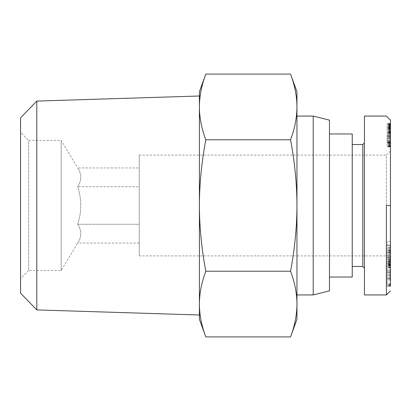 <?xml version="1.0" encoding="UTF-8"?>
<svg xmlns="http://www.w3.org/2000/svg" width="411" height="411" viewBox="0 0 411 411"><rect width="100%" height="100%" fill="white"/><g stroke="black" fill="none" stroke-linecap="round" stroke-linejoin="round"><path stroke-width="0.31" stroke-dasharray="2.06 1.54" d="M313.218 294.928L313.218 116.072M329.478 290.86L329.478 120.14M296.958 294.928L296.958 116.072L296.958 294.928M36.8 101.085L36.8 309.915M199.402 315.001L199.402 95.999M139.242 255.904L139.242 155.096L386.386 155.096L386.386 255.904L139.242 255.904L139.242 155.096M61.198 270.536L61.198 140.464L77.715 167.95C81.789 174.207 81.789 180.465 77.715 186.728C81.789 199.243 81.789 211.757 77.715 224.272C81.789 230.535 81.789 236.793 77.715 243.05L61.198 270.536L28.678 270.536L28.678 140.464L61.198 140.464L61.198 270.536M20.55 278.668L20.55 132.332L20.55 278.668L28.678 270.536L28.678 140.464L20.55 132.332M329.478 133.96L329.478 277.04L329.478 133.96M352.242 277.04L352.242 133.96M387.198 278.668L387.198 261.591L387.198 280.138L387.198 278.668L390.45 278.668L390.45 280.138L390.45 278.216L387.198 278.216M390.45 278.216L390.45 278.668M390.45 271.892L387.198 271.892M390.45 267.9L387.198 267.9M390.45 264.211L387.198 264.211M390.45 275.082L387.198 275.082M387.198 247.422L387.198 266.112L387.198 247.422M390.45 246.189L390.45 266.112L390.45 246.189L387.198 246.189M390.45 261.648L387.198 261.648M390.45 265.141L387.198 265.141M390.45 264.124L387.198 264.124M390.45 134.464L390.45 139.082L387.198 139.072L387.198 123.516L387.198 146.897L387.198 138.291L387.198 139.072L390.45 139.072L390.45 123.516L390.45 134.464L387.198 134.464M352.242 266.472L352.242 144.528L352.242 266.472M362.81 266.472L362.81 144.528M364.434 268.1L364.434 142.9L364.434 268.1M386.386 205.5L386.386 294.923L386.386 205.5M364.434 294.928L364.434 116.072M390.45 151.032L386.386 155.096L386.386 255.904L390.45 259.968L390.45 151.032L390.45 259.968M390.45 278.262L387.198 278.262L387.198 265.429L387.198 286.328L390.45 286.328L390.45 120.135M390.45 261.36L390.45 241.591L390.45 279.228L390.45 261.381L387.198 261.36L387.198 241.591L387.198 279.228L387.198 255.472L387.198 264.525L387.198 261.381L390.45 261.381M390.45 271.044L390.45 263.21L390.45 271.044L387.198 271.044L387.198 263.21L387.198 271.044M390.45 143.151L387.198 143.151M390.45 133.59L387.198 133.59M390.45 132.84L387.198 132.84L390.45 132.825M390.45 132.219L387.198 132.219M390.45 131.777L387.198 131.777M390.45 131.515L387.198 131.515M390.45 131.422L387.198 131.422M390.45 131.438L387.198 131.438M390.45 131.607L387.198 131.607M390.45 131.967L387.198 131.967M390.45 132.183L387.198 132.183M390.45 133.667L387.198 133.667M390.45 133.436L387.198 133.436M390.45 131.859L387.198 131.859M390.45 130.575L387.198 130.575M390.45 129.593L387.198 129.593M390.45 128.905L387.198 128.905M390.45 128.247L387.198 128.247M390.45 127.595L387.198 127.595M390.45 127.374L387.198 127.374M390.45 127.405L387.198 127.405M390.45 127.903L387.198 127.903L390.45 127.903M390.45 128.515L387.198 128.515M390.45 129.763L387.198 129.763M390.45 128.982L387.198 128.982M390.45 126.86L387.198 126.86M390.45 125.972L387.198 125.972M390.45 125.36L387.198 125.36M390.45 124.672L387.198 124.672M390.45 124.127L387.198 124.127M390.45 123.922L387.198 123.922M390.45 123.69L387.198 123.69M390.45 123.547L387.198 123.547L390.45 123.562M390.45 123.516L387.198 123.516M390.45 123.721L387.198 123.721M390.45 123.999L387.198 123.999M390.45 124.41L387.198 124.41M390.45 124.939L387.198 124.939M390.45 125.581L387.198 125.581M390.45 126.341L387.198 126.341M390.45 126.516L387.198 126.516M390.45 127.282L387.198 127.282M390.45 128.14L387.198 128.14M390.45 129.095L387.198 129.095M390.45 130.153L387.198 130.153M390.45 131.294L387.198 131.294M390.45 132.542L387.198 132.542M390.45 133.888L387.198 133.888M390.45 135.327L387.198 135.327M390.45 136.514L387.198 136.514M390.45 137.808L387.198 137.808M390.45 139.01L387.198 139.01M390.45 140.12L387.198 140.12M390.45 141.132L387.198 141.132M390.45 142.042L387.198 142.042M390.45 142.401L387.198 142.401M390.45 143.46L387.198 143.46M390.45 144.369L387.198 144.369M390.45 145.134L387.198 145.134M390.45 145.741L387.198 145.741M390.45 146.1L387.198 146.1M390.45 146.444L387.198 146.444M390.45 146.712L387.198 146.712M390.45 146.85L387.198 146.85M390.45 146.897L387.198 146.897L390.45 146.897M390.45 146.835L387.198 146.835M390.45 146.65L387.198 146.65M390.45 146.352L387.198 146.352M390.45 145.946L387.198 145.946M390.45 145.648L387.198 145.648M390.45 144.96L387.198 144.96M390.45 144.133L387.198 144.133M390.45 135.306L387.198 135.306L387.198 138.291L387.198 135.306L390.45 135.306M390.45 135.527L387.198 135.527L390.45 135.527L390.45 136.154L390.45 135.527M390.45 136.154L387.198 136.154L390.45 136.154M390.45 136.293L387.198 136.293L390.45 136.293L390.45 137.166L390.45 136.293M390.45 137.166L387.198 137.166L390.45 137.166L390.45 138.291L390.45 137.166M390.45 138.291L387.198 138.291L390.45 138.291L390.45 139.072L390.45 138.291M390.45 140.336L390.45 139.072L390.45 140.336L387.198 140.336L390.45 140.336L390.45 141.369L390.45 140.336M390.45 141.369L387.198 141.369L390.45 141.369L390.45 141.929L390.45 141.369M390.45 141.929L387.198 141.929L390.45 141.929L390.45 142.663L390.45 141.929M390.45 142.663L387.198 142.663L390.45 142.663L390.45 142.977L390.45 142.663M390.45 142.977L387.198 142.977L390.45 142.977M390.45 241.591L387.198 241.591M390.45 264.756L387.198 264.756M390.45 254.671L387.198 254.671M390.45 251.219L387.198 251.219M390.45 253.31L387.198 253.31M390.45 248.896L387.198 248.896M390.45 245.095L387.198 245.095M390.45 255.452L387.198 255.452L390.45 255.472L390.45 252.806L390.45 258.673L390.45 255.452M390.45 258.673L387.198 258.673M390.45 252.806L387.198 252.806L390.45 252.827M390.45 265.429L387.198 265.429M390.45 265.665L387.198 265.665M387.198 286.328L387.198 278.262M390.45 286.097L387.198 286.097M390.45 273.212L387.198 273.212M390.45 285.727L387.198 285.727M390.45 285.481L387.198 285.481M390.45 264.818L387.198 264.818M390.45 265.049L387.198 265.049M390.45 259.911L387.198 259.911M390.45 260.893L387.198 260.893M390.45 263.954L387.198 263.954M390.45 250.91L387.198 250.91M390.45 247.972L387.198 247.972M390.45 250.725L387.198 250.725M390.45 256.366L387.198 256.366M390.45 259.464L387.198 259.464M390.45 278.406L387.198 278.406M390.45 283.944L387.198 283.944M390.45 262.382L387.198 262.382M390.45 261.591L387.198 261.591M390.45 272.606L387.198 272.606M390.45 274.753L387.198 274.753M390.45 270.844L387.198 270.844M390.45 269.76L387.198 269.76M390.45 275.987L387.198 275.987M390.45 274.825L387.198 274.825M390.45 266.765L387.198 266.765M390.45 267.489L387.198 267.489M390.45 263.21L387.198 263.21M390.45 263.533L387.198 263.533M390.45 279.228L387.198 279.228M390.45 277.132L387.198 277.132M390.45 257.599L387.198 257.599M390.45 261.807L387.198 261.807M390.45 264.525L387.198 264.525M387.198 266.128L387.198 272.616L387.198 266.128L390.45 266.112L387.198 266.128M390.45 272.616L390.45 266.128L390.45 272.616L387.198 272.616M390.45 267.761L387.198 267.761M20.55 293.146L20.55 117.854M77.715 243.05C81.789 236.793 81.789 230.535 77.715 224.272C81.789 211.757 81.789 199.243 77.715 186.728C81.789 180.465 81.789 174.207 77.715 167.95L139.242 167.95L139.242 224.272L77.715 224.272L139.242 224.272L139.242 243.05L77.715 243.05M139.242 243.05L139.242 186.728L77.715 186.728L139.242 186.728L139.242 167.95M290.551 74.078C294.754 85.252 296.891 96.2 296.958 106.932L296.958 91.684M296.958 106.932C296.891 117.664 294.754 128.617 290.551 139.786C294.754 162.134 296.891 184.036 296.958 205.5L296.958 106.932M296.958 205.5C296.891 226.964 294.754 248.866 290.551 271.214C294.754 282.383 296.891 293.336 296.958 304.068L296.958 205.5M296.958 319.316L296.958 304.068C296.891 314.8 294.754 325.748 290.551 336.922M290.551 271.214L205.813 271.214C201.585 248.634 199.448 226.733 199.402 205.5C199.448 184.267 201.585 162.366 205.813 139.786C201.585 128.499 199.448 117.551 199.402 106.932C199.448 96.318 201.585 85.365 205.813 74.078M290.551 139.786L205.813 139.786M205.813 336.922C201.585 325.635 199.448 314.682 199.402 304.068C199.448 293.449 201.585 282.501 205.813 271.214M199.402 91.684L199.402 319.316M199.402 106.932L199.402 304.068M390.45 258.442L387.198 258.442M390.45 259.731L387.198 259.731M390.45 257.034L387.198 257.034M390.45 261.442L387.198 261.442M390.45 255.519L387.198 255.519M390.45 252.097L387.198 252.097M390.45 252.621L387.198 252.621M390.45 255.38L387.198 255.38M390.45 254.548L387.198 254.548M390.45 250.294L387.198 250.294M390.45 247.484L387.198 247.484M390.45 284.273L387.198 284.273M390.45 276.012L387.198 276.012M390.45 280.138L387.198 280.138M387.198 263.055L390.45 263.055M387.198 245.29L390.45 245.29M390.45 260.302L387.198 260.302M390.45 256.88L387.198 256.88M390.45 262.054L387.198 262.054M390.45 252.051L387.198 252.051M390.45 255.529L387.198 255.529M390.45 249.652L387.198 249.652M390.45 284.51L387.198 284.51M390.45 267.391L387.198 267.391"/><path stroke-width="0.62" d="M296.958 294.928L313.218 294.928L329.478 290.86L329.478 120.14L313.218 116.072L296.958 116.072M199.402 106.932L199.402 95.999L36.8 101.085L20.55 117.854L20.55 293.146L36.8 309.915L199.402 315.001L199.402 304.068C199.448 314.682 201.585 325.635 205.813 336.922L199.402 319.316L199.402 91.684L205.813 74.078C201.585 85.365 199.448 96.318 199.402 106.932C199.448 117.551 201.585 128.499 205.813 139.786C201.585 162.366 199.448 184.267 199.402 205.5C199.448 226.733 201.585 248.634 205.813 271.214C201.585 282.501 199.448 293.449 199.402 304.068M36.8 309.915L36.8 101.085M296.958 319.316L290.551 336.922C294.754 325.748 296.891 314.8 296.958 304.068L296.958 319.316M290.551 74.078L296.958 91.684L296.958 106.932C296.891 96.2 294.754 85.252 290.551 74.078L205.813 74.078M329.478 277.04L352.242 277.04L352.242 133.96L329.478 133.96M352.242 266.472L362.81 266.472L362.81 144.528L352.242 144.528M362.81 144.528L364.434 142.9M364.434 268.1L362.81 266.472M386.386 205.5L386.386 294.923L386.386 205.5L390.45 205.5L390.45 286.328M390.45 205.5L390.45 120.135L386.386 116.072L364.434 116.072L364.434 294.928L386.386 294.928L390.45 290.86M290.551 271.214C294.754 248.866 296.891 226.964 296.958 205.5L296.958 304.068C296.891 293.336 294.754 282.383 290.551 271.214L205.813 271.214M290.551 139.786C294.754 128.617 296.891 117.664 296.958 106.932L296.958 205.5C296.891 184.036 294.754 162.134 290.551 139.786L205.813 139.786M290.551 336.922L205.813 336.922M313.218 116.072L313.218 294.928"/></g></svg>
